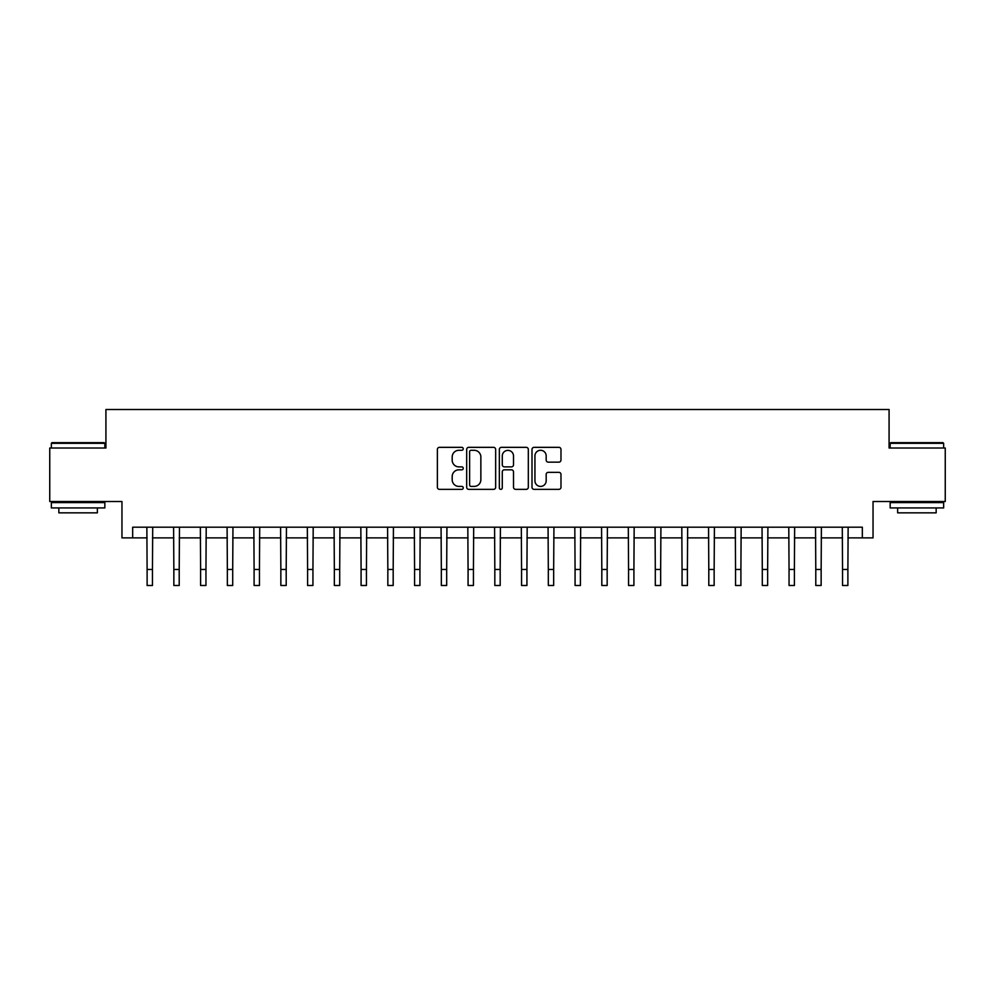 <?xml version="1.0" encoding="UTF-8"?>
<svg xmlns="http://www.w3.org/2000/svg" width="995" height="995" viewBox="0 0 995 995"><rect width="100%" height="100%" fill="white"/><g stroke="black" fill="none" stroke-linecap="round" stroke-linejoin="round"><path stroke-width="1.49" d="M463.26 448.807A1.468 1.468 0 0 0 461.792 447.34L439.479 447.34A2.102 2.102 0 0 0 437.377 449.441L437.377 487.251A2.102 2.102 0 0 0 439.479 489.353L461.792 489.353A1.468 1.468 0 0 0 463.26 487.873A1.468 1.468 0 0 0 461.792 486.406L458.906 486.406A6.716 6.716 0 0 1 452.19 479.689L452.19 476.543A6.716 6.716 0 0 1 458.906 469.814L461.792 469.814A1.468 1.468 0 0 0 463.26 468.346A1.468 1.468 0 0 0 461.792 466.879L458.906 466.879A6.716 6.716 0 0 1 452.19 460.15L452.19 457.003A6.716 6.716 0 0 1 458.906 450.287L461.792 450.287A1.468 1.468 0 0 0 463.26 448.807M558.879 462.153A2.102 2.102 0 0 0 560.981 460.051L560.981 449.441A2.102 2.102 0 0 0 558.879 447.34L534.104 447.34A2.102 2.102 0 0 0 532.002 449.441L532.002 487.251A2.102 2.102 0 0 0 534.104 489.353L558.879 489.353A2.102 2.102 0 0 0 560.981 487.251L560.981 474.441A2.102 2.102 0 0 0 558.879 472.339L548.27 472.339A2.102 2.102 0 0 0 546.18 474.441L546.18 480.784A5.622 5.622 0 0 1 540.559 486.406A5.622 5.622 0 0 1 534.937 480.784L534.937 455.897A5.622 5.622 0 0 1 540.559 450.287A5.622 5.622 0 0 1 546.18 455.897L546.18 460.051A2.102 2.102 0 0 0 548.27 462.153L558.879 462.153M132.671 537.885L132.671 527.188L862.329 527.188L862.329 537.885L873.038 537.885L873.038 501.517L945.25 501.517L945.25 448.024L889.082 448.024L889.082 409.505L105.918 409.505L105.918 448.024L49.75 448.024L49.75 501.517L121.962 501.517L121.962 537.885L147.111 537.885M495.659 449.441A2.102 2.102 0 0 0 493.557 447.34L468.782 447.34A2.102 2.102 0 0 0 466.68 449.441L466.68 487.251A2.102 2.102 0 0 0 468.782 489.353L493.557 489.353A2.102 2.102 0 0 0 495.659 487.251L495.659 449.441M501.443 447.34L526.218 447.34A2.102 2.102 0 0 1 528.32 449.441L528.32 487.251A2.102 2.102 0 0 1 526.218 489.353L515.621 489.353A2.102 2.102 0 0 1 513.519 487.251L513.519 471.916A2.102 2.102 0 0 0 511.418 469.814L504.378 469.814A2.102 2.102 0 0 0 502.276 471.916L502.276 487.873A1.468 1.468 0 0 1 500.808 489.353A1.468 1.468 0 0 1 499.341 487.873L499.341 449.441A2.102 2.102 0 0 1 501.443 447.34M152.459 537.885L173.851 537.885M179.212 537.885L200.604 537.885M205.953 537.885L227.357 537.885M232.706 537.885L254.098 537.885M259.446 537.885L280.851 537.885M286.199 537.885L307.592 537.885M312.94 537.885L334.345 537.885M339.693 537.885L361.085 537.885M366.434 537.885L387.839 537.885M393.187 537.885L414.579 537.885M419.927 537.885L441.332 537.885M446.68 537.885L468.073 537.885M473.433 537.885L494.826 537.885M500.174 537.885L521.567 537.885M526.927 537.885L548.32 537.885M553.668 537.885L575.073 537.885M580.421 537.885L601.813 537.885M607.161 537.885L628.566 537.885M633.914 537.885L655.307 537.885M660.655 537.885L682.06 537.885M687.408 537.885L708.801 537.885M714.149 537.885L735.554 537.885M740.902 537.885L762.294 537.885M767.643 537.885L789.047 537.885M794.396 537.885L815.788 537.885M821.149 537.885L842.541 537.885M847.889 537.885L862.329 537.885M471.083 450.287A1.468 1.468 0 0 0 469.615 451.755L469.615 484.938A1.468 1.468 0 0 0 471.083 486.406L474.13 486.406A6.716 6.716 0 0 0 480.859 479.689L480.859 457.003A6.716 6.716 0 0 0 474.13 450.287L471.083 450.287M513.519 456.008A5.622 5.622 0 0 0 507.898 450.387A5.622 5.622 0 0 0 502.276 456.008L502.276 464.777A2.102 2.102 0 0 0 504.378 466.879L511.418 466.879A2.102 2.102 0 0 0 513.519 464.777L513.519 456.008M146.862 527.188L147.111 569.451L152.459 569.451L152.708 527.188M147.111 569.451L147.111 585.495L152.459 585.495L152.459 569.451M173.603 527.188L173.851 569.451L179.212 569.451L179.461 527.188M173.851 569.451L173.851 585.495L179.212 585.495L179.212 569.451M200.356 527.188L200.604 569.451L205.953 569.451L206.214 527.188M200.604 569.451L200.604 585.495L205.953 585.495L205.953 569.451M227.096 527.188L227.357 569.451L232.706 569.451L232.954 527.188M227.357 569.451L227.357 585.495L232.706 585.495L232.706 569.451M253.849 527.188L254.098 569.451L259.446 569.451L259.707 527.188M254.098 569.451L254.098 585.495L259.446 585.495L259.446 569.451M52.001 442.663L104.201 442.663L104.848 443.31L51.354 443.31L52.001 442.663M78.107 507.935L51.354 507.935L51.354 502.587L104.848 502.587L104.848 507.935L78.107 507.935M97.361 507.935L97.361 512.848L58.842 512.848L58.842 507.935M890.799 442.663L942.999 442.663L943.646 443.31L890.152 443.31L890.799 442.663M916.893 507.935L890.152 507.935L890.152 502.587L943.646 502.587L943.646 507.935L916.893 507.935M936.158 507.935L936.158 512.848L897.639 512.848L897.639 507.935M280.59 527.188L280.851 569.451L286.199 569.451L286.448 527.188M280.851 569.451L280.851 585.495L286.199 585.495L286.199 569.451M307.343 527.188L307.592 569.451L312.94 569.451L313.201 527.188M307.592 569.451L307.592 585.495L312.94 585.495L312.94 569.451M334.084 527.188L334.345 569.451L339.693 569.451L339.942 527.188M334.345 569.451L334.345 585.495L339.693 585.495L339.693 569.451M360.837 527.188L361.085 569.451L366.434 569.451L366.695 527.188M361.085 569.451L361.085 585.495L366.434 585.495L366.434 569.451M387.577 527.188L387.839 569.451L393.187 569.451L393.435 527.188M387.839 569.451L387.839 585.495L393.187 585.495L393.187 569.451M414.33 527.188L414.579 569.451L419.927 569.451L420.188 527.188M414.579 569.451L414.579 585.495L419.927 585.495L419.927 569.451M441.071 527.188L441.332 569.451L446.68 569.451L446.929 527.188M441.332 569.451L441.332 585.495L446.68 585.495L446.68 569.451M467.824 527.188L468.073 569.451L473.433 569.451L473.682 527.188M468.073 569.451L468.073 585.495L473.433 585.495L473.433 569.451M494.577 527.188L494.826 569.451L500.174 569.451L500.423 527.188M494.826 569.451L494.826 585.495L500.174 585.495L500.174 569.451M521.318 527.188L521.567 569.451L526.927 569.451L527.176 527.188M521.567 569.451L521.567 585.495L526.927 585.495L526.927 569.451M548.071 527.188L548.32 569.451L553.668 569.451L553.929 527.188M548.32 569.451L548.32 585.495L553.668 585.495L553.668 569.451M574.812 527.188L575.073 569.451L580.421 569.451L580.67 527.188M575.073 569.451L575.073 585.495L580.421 585.495L580.421 569.451M601.565 527.188L601.813 569.451L607.161 569.451L607.423 527.188M601.813 569.451L601.813 585.495L607.161 585.495L607.161 569.451M628.305 527.188L628.566 569.451L633.914 569.451L634.163 527.188M628.566 569.451L628.566 585.495L633.914 585.495L633.914 569.451M655.058 527.188L655.307 569.451L660.655 569.451L660.916 527.188M655.307 569.451L655.307 585.495L660.655 585.495L660.655 569.451M681.799 527.188L682.06 569.451L687.408 569.451L687.657 527.188M682.06 569.451L682.06 585.495L687.408 585.495L687.408 569.451M708.552 527.188L708.801 569.451L714.149 569.451L714.41 527.188M708.801 569.451L708.801 585.495L714.149 585.495L714.149 569.451M735.293 527.188L735.554 569.451L740.902 569.451L741.151 527.188M735.554 569.451L735.554 585.495L740.902 585.495L740.902 569.451M762.046 527.188L762.294 569.451L767.643 569.451L767.904 527.188M762.294 569.451L762.294 585.495L767.643 585.495L767.643 569.451M788.786 527.188L789.047 569.451L794.396 569.451L794.644 527.188M789.047 569.451L789.047 585.495L794.396 585.495L794.396 569.451M815.539 527.188L815.788 569.451L821.149 569.451L821.397 527.188M815.788 569.451L815.788 585.495L821.149 585.495L821.149 569.451M842.292 527.188L842.541 569.451L847.889 569.451L848.138 527.188M842.541 569.451L842.541 585.495L847.889 585.495L847.889 569.451M51.354 448.024L51.354 443.31M63.556 502.587L63.556 501.517M92.647 502.587L92.647 501.517M104.848 448.024L104.848 443.31M890.152 448.024L890.152 443.31M902.353 502.587L902.353 501.517M931.444 502.587L931.444 501.517M943.646 448.024L943.646 443.31"/></g></svg>
